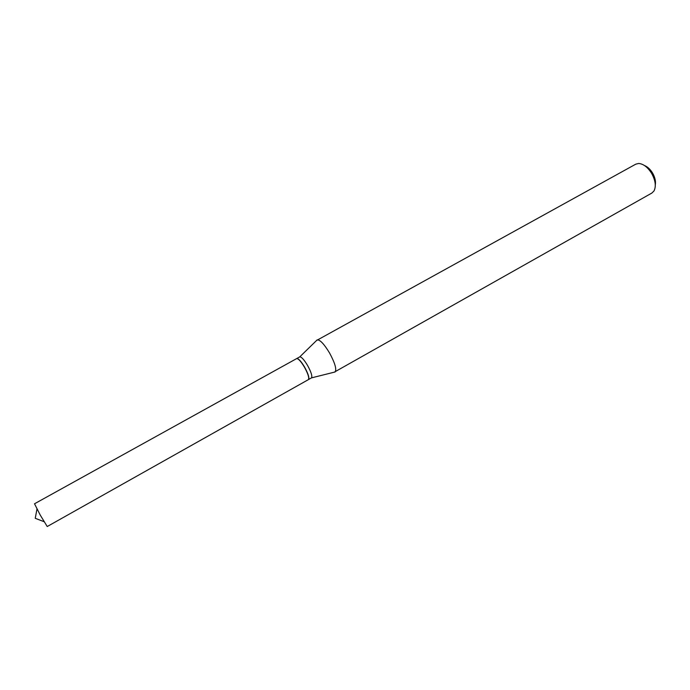 <?xml version="1.0" encoding="UTF-8"?>
<svg xmlns="http://www.w3.org/2000/svg" width="690" height="690" viewBox="0 0 690 690"><rect width="100%" height="100%" fill="white"/><g stroke="black" fill="none" stroke-linecap="round" stroke-linejoin="round"><path stroke-width="1.03" d="M40.149 514.904L47.222 526.53L308.335 379.655C309.422 378.146 308.163 374.049 304.557 367.365C300.935 361.327 298.287 358.412 296.596 358.628L34.517 503.778L40.149 514.904M296.666 358.593L297.054 358.472C298.882 358.852 301.427 361.793 304.695 367.287C308.007 373.368 309.344 377.387 308.706 379.345L308.404 379.612M644.564 165.583C647.6 166.79 650.265 169.283 652.585 173.052C654.991 177.321 655.897 181.237 655.302 184.817M316.546 340.498L635.792 164.16L638.664 163.47C643.356 163.832 647.677 167.144 651.645 173.406C655.5 180.495 656.285 186.343 654.008 190.94L651.903 193.028L334.236 372.186M317.072 339.937L317.176 339.885C320.005 339.644 324.145 344.034 329.596 353.064C334.995 363.095 336.824 369.4 335.081 371.979L334.986 372.039M296.735 358.55L299.753 356.885C301.504 356.825 304.135 359.74 307.662 365.631C311.19 372.152 312.458 376.231 311.475 377.879L308.473 379.578M36.975 509.048L35.25 518.293L44.022 521.675M311.475 377.879L335.081 371.979M299.753 356.885L317.176 339.885"/></g></svg>
